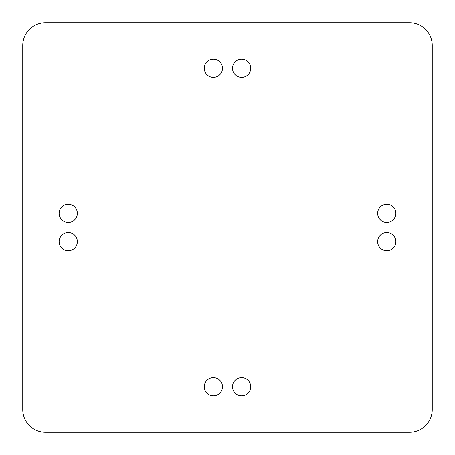 <?xml version="1.0" encoding="UTF-8"?>
<svg xmlns="http://www.w3.org/2000/svg" width="455" height="455" viewBox="0 0 455 455"><rect width="100%" height="100%" fill="white"/><g stroke="black" fill="none" stroke-linecap="round" stroke-linejoin="round"><path stroke-width="0.68" d="M22.75 45.5A22.75 22.75 0 0 1 45.5 22.75L409.5 22.75A22.75 22.75 0 0 1 432.25 45.5L432.25 409.5A22.75 22.75 0 0 1 409.5 432.25L45.5 432.25A22.75 22.75 0 0 1 22.75 409.5L22.75 45.5M395.85 213.395A9.1 9.1 0 0 0 382.2 205.512A9.1 9.1 0 0 0 382.2 221.278A9.1 9.1 0 0 0 395.85 213.395M395.85 241.605A9.1 9.1 0 0 0 382.2 233.722A9.1 9.1 0 0 0 382.2 249.488A9.1 9.1 0 0 0 395.85 241.605M250.705 386.75A9.1 9.1 0 0 0 237.055 378.867A9.1 9.1 0 0 0 237.055 394.633A9.1 9.1 0 0 0 250.705 386.75M222.495 386.75A9.1 9.1 0 0 0 208.845 378.867A9.1 9.1 0 0 0 208.845 394.633A9.1 9.1 0 0 0 222.495 386.75M250.705 68.25A9.1 9.1 0 0 0 237.055 60.367A9.1 9.1 0 0 0 237.055 76.133A9.1 9.1 0 0 0 250.705 68.25M222.495 68.25A9.1 9.1 0 0 0 208.845 60.367A9.1 9.1 0 0 0 208.845 76.133A9.1 9.1 0 0 0 222.495 68.25M77.35 241.605A9.1 9.1 0 0 0 63.7 233.722A9.1 9.1 0 0 0 63.7 249.488A9.1 9.1 0 0 0 77.35 241.605M77.35 213.395A9.1 9.1 0 0 0 63.7 205.512A9.1 9.1 0 0 0 63.7 221.278A9.1 9.1 0 0 0 77.35 213.395"/></g></svg>
